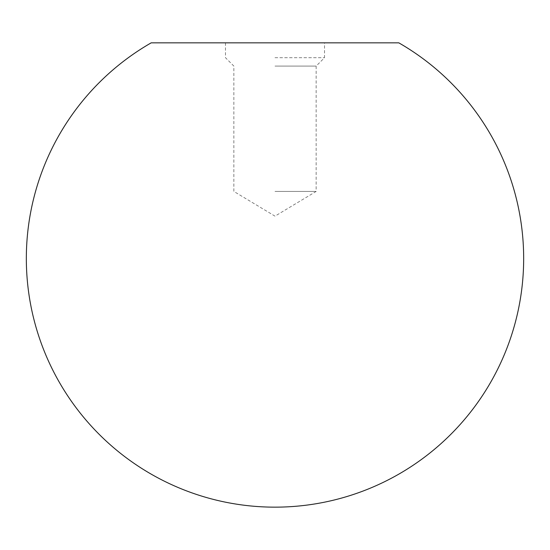 <?xml version="1.0" encoding="UTF-8"?>
<svg xmlns="http://www.w3.org/2000/svg" width="550" height="550" viewBox="0 0 550 550"><rect width="100%" height="100%" fill="white"/><g stroke="black" fill="none" stroke-linecap="round" stroke-linejoin="round"><path stroke-width="0.41" stroke-dasharray="2.75 2.06" d="M275 191.428L316.147 191.428L275 191.428M275 66.083L316.147 66.083L275 66.083M275 42.845L324.528 42.845L275 42.845M398.812 42.845L151.188 42.845M275 57.702L324.528 57.702L275 57.702M225.472 42.845L225.472 57.702L233.853 66.083L233.853 191.428L275 216.15L316.147 191.428L316.147 66.083L324.528 57.702L324.528 42.845"/><path stroke-width="0.82" d="M151.188 42.845L398.812 42.845A248.662 248.662 0 0 1 275 507.155A248.662 248.662 0 0 1 151.188 42.845"/></g></svg>
